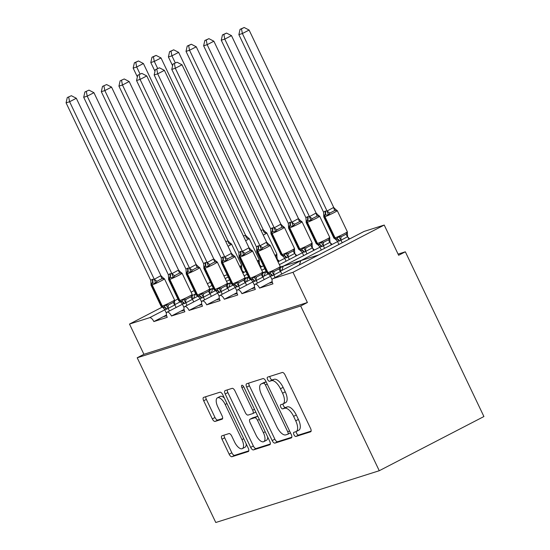 <?xml version="1.0" encoding="UTF-8"?>
<svg xmlns="http://www.w3.org/2000/svg" width="550" height="550" viewBox="0 0 550 550"><rect width="100%" height="100%" fill="white"/><g stroke="black" fill="none" stroke-linecap="round" stroke-linejoin="round"><path stroke-width="0.82" d="M293.941 434.699A2.303 1.004 -117.4 0 0 295.9 436.466L310.599 431.812A3.293 1.437 -117.4 0 0 310.695 431.771A3.293 1.437 -117.4 0 0 310.564 428.409L285.093 375.004A3.293 1.437 -117.4 0 0 282.294 372.474L267.596 377.128A2.303 1.004 -117.4 0 0 267.527 377.156A2.303 1.004 -117.4 0 0 267.616 379.514A2.303 1.004 -117.4 0 0 269.576 381.281L271.48 380.683A10.539 4.586 -117.4 0 1 280.438 388.774L282.556 393.223A10.539 4.586 -117.4 0 1 282.982 403.989A10.539 4.586 -117.4 0 1 282.659 404.119L280.754 404.724A2.303 1.004 -117.4 0 0 280.686 404.752A2.303 1.004 -117.4 0 0 280.782 407.103A2.303 1.004 -117.4 0 0 282.741 408.877L284.639 408.272A10.539 4.586 -117.4 0 1 293.597 416.364L295.721 420.819A10.539 4.586 -117.4 0 1 296.141 431.578A10.539 4.586 -117.4 0 1 295.817 431.709L293.92 432.314A2.303 1.004 -117.4 0 0 293.851 432.341A2.303 1.004 -117.4 0 0 293.941 434.699M296.216 431.537A2.303 1.004 -117.4 0 0 296.622 433.311A2.303 1.004 -117.4 0 0 298.581 435.078L311.121 431.111M269.892 376.406A2.303 1.004 -117.4 0 0 270.304 378.125A2.303 1.004 -117.4 0 0 272.264 379.892L274.161 379.294L271.48 380.683M283.058 403.947A2.303 1.004 -117.4 0 0 283.463 405.714A2.303 1.004 -117.4 0 0 285.423 407.488L287.327 406.883L284.639 408.272M221.98 435.799A3.293 1.437 -117.4 0 0 221.877 435.841A3.293 1.437 -117.4 0 0 222.008 439.209L229.157 454.19A3.293 1.437 -117.4 0 0 231.956 456.72L248.277 451.55A3.293 1.437 -117.4 0 0 248.38 451.509A3.293 1.437 -117.4 0 0 248.242 448.147L222.771 394.742A3.293 1.437 -117.4 0 0 219.972 392.212L203.651 397.382A3.293 1.437 -117.4 0 0 203.548 397.423A3.293 1.437 -117.4 0 0 203.686 400.785L212.314 418.887A3.293 1.437 -117.4 0 0 215.112 421.41L222.097 419.203A3.293 1.437 -117.4 0 0 222.2 419.162A3.293 1.437 -117.4 0 0 222.069 415.793L217.786 406.821A8.814 3.836 -117.4 0 1 217.436 397.822A8.814 3.836 -117.4 0 1 225.191 404.477L241.959 439.636A8.814 3.836 -117.4 0 1 242.309 448.635A8.814 3.836 -117.4 0 1 234.554 441.98L231.763 436.116A3.293 1.437 -117.4 0 0 228.965 433.592L221.98 435.799M363.846 231.564A5.033 2.193 62.6 0 1 363.983 231.474A5.033 2.193 62.6 0 1 364.134 231.413L384.216 225.053L398.633 255.276L405.343 251.804L483.918 416.536L379.259 470.724L300.685 305.993L307.395 302.521L292.978 272.291L272.896 278.651A5.033 2.193 62.6 0 0 272.745 278.719A5.033 2.193 62.6 0 0 272.944 283.855L259.552 288.097A5.033 2.193 -117.4 0 0 255.124 284.295A5.033 2.193 -117.4 0 0 255.324 289.438L241.938 293.679A5.033 2.193 -117.4 0 0 237.511 289.877A5.033 2.193 -117.4 0 0 237.71 295.013L224.317 299.255A5.033 2.193 -117.4 0 0 219.89 295.453A5.033 2.193 -117.4 0 0 220.089 300.596L206.704 304.837A5.033 2.193 -117.4 0 0 202.276 301.036A5.033 2.193 -117.4 0 0 202.476 306.171L189.09 310.413A5.033 2.193 -117.4 0 0 184.656 306.611A5.033 2.193 -117.4 0 0 184.862 311.754L171.469 315.996A5.033 2.193 -117.4 0 0 167.042 312.194A5.033 2.193 -117.4 0 0 167.241 317.329L153.856 321.571A5.033 2.193 -117.4 0 0 149.579 317.707L129.498 324.067L162.078 307.196M379.259 470.724L215.779 522.5L137.204 357.768L300.685 305.993M272.174 440.564A3.293 1.437 -117.4 0 0 274.979 443.094L291.301 437.924A3.293 1.437 -117.4 0 0 291.397 437.882A3.293 1.437 -117.4 0 0 291.266 434.521L265.794 381.116A3.293 1.437 -117.4 0 0 262.996 378.586L246.675 383.756A3.293 1.437 -117.4 0 0 246.572 383.797A3.293 1.437 -117.4 0 0 246.702 387.159L272.174 440.564L274.863 439.175A3.293 1.437 -117.4 0 0 277.661 441.705L291.823 437.223M269.789 444.737L253.468 449.907A3.293 1.437 -117.4 0 1 250.669 447.377L225.191 393.972A3.293 1.437 -117.4 0 1 225.06 390.61A3.293 1.437 -117.4 0 1 225.163 390.569L232.148 388.355A3.293 1.437 -117.4 0 1 234.946 390.885L245.279 412.541A3.293 1.437 -117.4 0 0 248.077 415.071L252.711 413.607A3.293 1.437 -117.4 0 0 252.808 413.566A3.293 1.437 -117.4 0 0 252.677 410.197L241.924 387.654A2.303 1.004 -117.4 0 1 241.828 385.296A2.303 1.004 -117.4 0 1 243.856 387.035L269.754 441.334A3.293 1.437 -117.4 0 1 269.885 444.696A3.293 1.437 -117.4 0 1 269.789 444.737L269.981 444.641M166.636 315.769L164.058 316.587L166.519 315.315M166.458 315.047L153.856 321.571M213.311 288.234L209.894 290.001M261.532 266.805A5.033 2.193 -117.4 0 0 259.889 265.224M243.918 272.387A5.033 2.193 -117.4 0 0 242.268 270.799M184.257 310.193L181.672 311.011L184.133 309.732M184.078 309.464L171.469 315.996M230.924 282.652L227.514 284.426M279.146 261.229A5.033 2.193 -117.4 0 0 277.502 259.641M201.871 304.611L199.286 305.429L201.754 304.157M201.692 303.889L189.09 310.413M248.545 277.076L245.128 278.843M296.766 255.647A5.033 2.193 -117.4 0 0 295.116 254.066M219.491 299.035L216.906 299.853L219.367 298.574M219.306 298.306L206.704 304.837M266.159 271.494L262.742 273.268M314.38 250.071A5.033 2.193 -117.4 0 0 312.737 248.483M237.105 293.452L234.52 294.271L236.981 292.999M236.926 292.731L224.317 299.255M283.827 265.925L280.363 267.685M301.276 260.404L283.278 266.193L281.751 270.511M332.001 244.489A5.033 2.193 -117.4 0 0 330.351 242.907M254.726 287.877L252.141 288.695L254.602 287.416M254.54 287.148L241.938 293.679M301.448 260.343L280.466 271.178M318.89 254.822L300.898 260.611L299.365 264.928M349.614 238.913A5.033 2.193 -117.4 0 0 347.971 237.325M272.339 282.294L269.754 283.113L272.216 281.841M272.161 281.572L259.552 288.097M272.745 278.719L363.983 231.474M223.871 275.832L227.178 274.787M137.204 357.768L143.914 354.296L129.498 324.067M143.914 354.296L307.395 302.521M384.216 225.053L292.978 272.291M174.721 300.651L177.891 299.007M191.111 292.167L194.157 290.586M207.371 283.745L210.416 282.164M398.076 254.107L405.343 251.804M265.664 271.769L264.131 276.086M248.05 277.351L246.517 281.669M230.429 282.927L228.896 287.244M212.816 288.509L211.282 292.827M195.704 293.824L195.195 294.085L193.669 298.403M296.141 431.578L298.822 430.189A10.539 4.586 -117.4 0 0 298.403 419.423L295.721 420.819M287.327 406.883A10.539 4.586 -117.4 0 1 296.278 414.975L298.403 419.423M282.982 403.989L285.663 402.6A10.539 4.586 -117.4 0 0 285.244 391.834L282.556 393.223M274.161 379.294A10.539 4.586 -117.4 0 1 283.119 387.386L285.244 391.834M248.834 383.075A3.293 1.437 -117.4 0 0 249.391 385.77L274.863 439.175M287.794 434.252A2.303 1.004 -117.4 0 0 287.863 434.225A2.303 1.004 -117.4 0 0 287.774 431.867L265.416 384.993A2.303 1.004 -117.4 0 0 263.457 383.219L261.449 383.859A10.539 4.586 -117.4 0 0 261.133 383.989A10.539 4.586 -117.4 0 0 261.553 394.756L276.836 426.793A10.539 4.586 -117.4 0 0 285.794 434.885L287.794 434.252M261.133 383.989L263.814 382.601A10.539 4.586 -117.4 0 1 264.131 382.47L266.138 381.831L263.457 383.219M270.311 444.029L256.149 448.518L253.468 449.907M227.322 389.881A3.293 1.437 -117.4 0 0 227.879 392.583L253.351 445.988A3.293 1.437 -117.4 0 0 256.149 448.518M255.393 412.218A3.293 1.437 -117.4 0 0 255.496 412.177A3.293 1.437 -117.4 0 0 255.743 411.95M255.998 435.016A8.814 3.836 -117.4 0 0 263.752 441.671A8.814 3.836 -117.4 0 0 263.395 432.671L257.489 420.289A3.293 1.437 -117.4 0 0 254.691 417.759L250.058 419.224A3.293 1.437 -117.4 0 0 249.954 419.265A3.293 1.437 -117.4 0 0 250.085 422.634L255.998 435.016M263.752 441.671L266.434 440.282A8.814 3.836 -117.4 0 0 267.664 436.947M257.854 416.371A3.293 1.437 -117.4 0 0 257.373 416.371L254.691 417.759M252.546 417.938A3.293 1.437 -117.4 0 1 252.643 417.876A3.293 1.437 -117.4 0 1 252.739 417.835L257.373 416.371M242.309 448.635L244.991 447.246A8.814 3.836 -117.4 0 0 246.228 443.912M224.345 398.035A8.814 3.836 -117.4 0 0 220.117 396.433L217.436 397.822M205.81 396.694A3.293 1.437 -117.4 0 0 206.367 399.396L215.002 417.498A3.293 1.437 -117.4 0 0 217.8 420.021L222.619 418.495M224.139 435.119A3.293 1.437 -117.4 0 0 224.696 437.821L231.839 452.801A3.293 1.437 -117.4 0 0 234.637 455.331L248.799 450.842M333.719 207.446L249.102 30.051L242.392 33.523L238.872 34.643L323.551 212.169L325.311 211.097L327.071 211.056L333.651 207.453L336.854 210.595L335.012 210.389L329.979 213.001L328.467 214.933L325.077 214.947A1.677 1.506 72.4 0 0 324.968 216.7L335.06 237.854A7.219 0.488 -25.5 0 0 343.86 233.908A7.219 0.488 -25.5 0 0 347.346 231.763L337.253 210.602A7.219 0.488 154.5 0 1 333.768 212.754A7.219 0.488 154.5 0 1 324.968 216.7L324.548 216.831L334.641 237.992L335.06 237.854A1.677 1.506 72.4 0 0 336.462 238.824L338.841 236.686L341.282 236.692L346.314 234.087L347.229 232.341L347.373 233.166L347.346 231.763M241.478 28.889L244.159 27.5L240.068 29.336L241.478 28.889L242.392 33.523L327.009 210.918M348.899 239.284L347.662 236.679L339.549 240.955L337.363 241.134L338.938 244.441M342.196 242.756L340.952 240.157M347.229 232.341L347.662 236.679M335.871 209.633L336.854 210.595M325.311 211.097A3.692 3.314 -107.6 0 1 325.077 214.947L323.771 215.545M333.891 238.109L335.28 239.078L336.043 238.961A1.677 1.506 -107.6 0 1 334.641 237.992A7.219 0.488 -25.5 0 1 333.891 238.109L323.799 216.954L323.551 212.169M335.349 239.085L337.363 241.134M340.89 240.02L338.841 236.686M327.071 211.056L328.467 214.933M240.068 29.336L238.872 34.643M249.102 30.051L244.159 27.5M274.196 271.432L279.228 268.826L280.136 267.08L280.287 267.905L280.252 266.502A7.219 0.488 -25.5 0 1 276.774 268.647A7.219 0.488 -25.5 0 1 267.974 272.594A1.677 1.506 -107.6 0 0 269.376 273.563L271.748 271.418L274.196 271.432A3.692 1.609 -97.9 0 0 273.928 274.883L272.037 275.825L270.277 275.873L272.099 279.702M265.54 246.214L262.893 247.734L261.381 249.673L257.984 249.686L256.685 250.284L256.712 251.687L266.805 272.848A7.219 0.488 -25.5 0 0 267.548 272.731L267.974 272.594L257.881 251.439A1.677 1.506 -107.6 0 1 257.984 249.686A3.692 3.314 72.4 0 0 258.218 245.836L259.985 245.795L266.626 242.186L269.761 245.327L267.926 245.128L265.54 246.214M177.072 62.239L172.982 64.068L177.072 62.239L182.016 64.79L266.626 242.186M182.016 64.79L175.306 68.262L259.916 245.657M174.391 63.628L175.306 68.262L171.786 69.376L256.458 246.909L258.218 245.836M280.136 267.08L280.576 271.418L273.928 274.883M281.813 274.017L280.576 271.418M275.103 277.496L273.866 274.89M257.799 245.974A3.692 3.314 72.4 0 1 257.565 249.824A1.677 1.506 72.4 0 0 257.455 251.57L257.881 251.439A7.219 0.488 154.5 0 0 266.681 247.486A7.219 0.488 154.5 0 0 270.16 245.341L268.778 244.372L269.761 245.327M268.187 273.762L269.376 273.563A3.692 3.314 72.4 0 1 272.463 275.694M271.748 271.418L273.797 274.752M270.277 275.873L268.785 274.216M261.381 249.673L259.985 245.795M256.685 250.284L256.458 246.909M171.786 69.376L172.982 64.068M316.099 213.022L231.488 35.633L224.778 39.105L221.258 40.219L305.931 217.752L307.271 216.81L309.457 216.631L316.099 213.022L319.234 216.171L317.398 215.971L312.366 218.577L310.846 220.516L307.457 220.529A1.677 1.506 72.4 0 0 307.354 222.276L317.446 243.437A7.219 0.488 -25.5 0 0 326.246 239.491A7.219 0.488 -25.5 0 0 329.725 237.346L319.632 216.184A7.219 0.488 154.5 0 1 316.154 218.329A7.219 0.488 154.5 0 1 307.354 222.276L306.928 222.413L317.02 243.567L317.446 243.437A1.677 1.506 72.4 0 0 318.849 244.406L321.221 242.261L323.668 242.275L328.701 239.663L329.608 237.923L329.759 238.748L329.725 237.346M223.864 34.464L226.538 33.082L222.454 34.911L223.864 34.464L224.778 39.105L309.389 216.501M331.286 244.86L330.041 242.261L321.936 246.538L319.749 246.716L321.324 250.016M324.576 248.332L323.338 245.733M329.608 237.923L330.041 242.261M319.632 216.184L318.251 215.215L319.234 216.171M307.691 216.679A3.692 3.314 -107.6 0 1 307.457 220.529L306.151 221.127L305.931 217.752M316.278 243.691L317.659 244.661L318.423 244.537A1.677 1.506 -107.6 0 1 317.02 243.567A7.219 0.488 -25.5 0 1 316.278 243.691L306.185 222.53L306.157 221.127M317.735 244.667L319.749 246.716M323.269 245.596L321.221 242.261M309.457 216.631L310.846 220.516M222.454 34.911L221.258 40.219M231.488 35.633L226.538 33.082M298.485 218.604L213.867 41.209L207.164 44.681L203.637 45.801L288.317 223.327L290.077 222.255L291.844 222.214L298.423 218.611L301.62 221.753L299.784 221.547L294.745 224.159L293.232 226.091L289.843 226.105A1.677 1.506 72.4 0 0 289.733 227.858L299.826 249.012A7.219 0.488 -25.5 0 0 308.626 245.066A7.219 0.488 -25.5 0 0 312.111 242.921L302.019 221.76A7.219 0.488 154.5 0 1 298.533 223.912A7.219 0.488 154.5 0 1 289.733 227.858L289.314 227.989L299.406 249.15L299.826 249.012A1.677 1.506 72.4 0 0 301.228 249.982L303.607 247.844L306.048 247.851L311.08 245.245L311.994 243.499L312.139 244.324L312.111 242.921M206.243 40.047L208.924 38.658L204.834 40.494L206.243 40.047L207.164 44.681L291.775 222.076M313.672 250.442L312.428 247.837L304.315 252.113L302.129 252.292L303.71 255.599M306.962 253.914L305.718 251.316M311.994 243.499L312.428 247.837M302.019 221.76L300.637 220.798L301.62 221.753M290.077 222.255A3.692 3.314 -107.6 0 1 289.843 226.105L288.537 226.703L288.317 223.327M298.664 249.267L300.046 250.236L300.809 250.119A1.677 1.506 -107.6 0 1 299.406 249.15A7.219 0.488 -25.5 0 1 298.664 249.267L288.571 228.113L288.537 226.71M300.114 250.243L302.129 252.292M305.656 251.178L303.607 247.844M291.844 222.214L293.232 226.091M204.834 40.494L203.637 45.801M213.867 41.209L208.924 38.658M280.864 224.18L196.254 46.791L189.544 50.263L186.024 51.377L270.696 228.91L272.037 227.968L274.223 227.789L280.864 224.18L283.999 227.329L282.164 227.129L277.131 229.735L275.619 231.674L272.222 231.688A1.677 1.506 72.4 0 0 272.119 233.434L282.212 254.595A7.219 0.488 -25.5 0 0 291.012 250.649A7.219 0.488 -25.5 0 0 294.491 248.504L284.405 227.343A7.219 0.488 154.5 0 1 280.919 229.488A7.219 0.488 154.5 0 1 272.119 233.434L271.693 233.571L281.786 254.726L282.212 254.595A1.677 1.506 72.4 0 0 283.614 255.564L285.986 253.419L288.434 253.433L293.466 250.821L294.374 249.081L294.525 249.906L294.491 248.504M188.629 45.623L191.311 44.241L187.22 46.069L188.629 45.623L189.544 50.263L274.154 227.659M296.051 256.018L294.814 253.419L286.701 257.696L284.515 257.874L286.089 261.174M289.341 259.49L288.104 256.891M294.374 249.081L294.814 253.419M284.405 227.343L283.016 226.373L283.999 227.329M272.456 227.837A3.692 3.314 -107.6 0 1 272.222 231.688L270.923 232.286L270.696 228.91M281.043 254.849L282.425 255.819L283.188 255.695A1.677 1.506 -107.6 0 1 281.786 254.726A7.219 0.488 -25.5 0 1 281.043 254.849L270.951 233.688L270.923 232.286M282.501 255.826L284.515 257.874M288.042 256.754L285.986 253.419M274.223 227.789L275.619 231.674M187.22 46.069L186.024 51.377M196.254 46.791L191.311 44.241M260.996 230.374L263.251 229.762L178.64 52.367L171.93 55.839L168.403 56.959L172.604 65.752M171.009 51.205L173.69 49.816L169.599 51.652L171.009 51.205L171.93 55.839L175.285 62.879M263.251 229.762L266.386 232.911L264.55 232.705A3.692 1.609 82.1 0 1 263.189 229.769M278.438 261.601L277.193 258.995L276.843 259.353M277.152 259.043A3.692 1.458 43.5 0 1 275.853 256.403L276.76 254.657L277.193 258.995M263.251 235.097A7.219 0.488 154.5 0 0 263.299 235.07A7.219 0.488 154.5 0 0 266.784 232.918L265.403 231.956L266.386 232.911M276.76 254.657L276.911 255.482M169.599 51.652L168.403 56.959M178.64 52.367L173.69 49.816M256.575 277.007L261.614 274.402L262.522 272.656L262.673 273.481L262.639 272.078A7.219 0.488 -25.5 0 1 259.153 274.23A7.219 0.488 -25.5 0 1 250.353 278.176A1.677 1.506 -107.6 0 0 251.756 279.139L254.134 277.001L256.575 277.007A3.692 1.609 -97.9 0 0 256.314 280.466L254.423 281.407L252.656 281.449L254.485 285.278M247.926 251.797L245.279 253.316L243.76 255.248L240.371 255.269L239.064 255.867L239.099 257.269L249.191 278.424A7.219 0.488 -25.5 0 0 249.934 278.307L250.353 278.176L240.261 257.015A1.677 1.506 -107.6 0 1 240.371 255.269A3.692 3.314 72.4 0 0 240.604 251.419L242.371 251.371L249.012 247.761L252.147 250.91L250.312 250.711L247.926 251.797M159.452 67.815L155.361 69.651L159.452 67.815L164.402 70.366L249.012 247.761M164.402 70.366L157.692 73.844L242.303 251.233M156.771 69.204L157.692 73.844L154.165 74.958L238.844 252.484L240.604 251.419M262.522 272.656L262.955 276.994L256.314 280.466M264.199 279.599L262.955 276.994M257.489 283.071L256.245 280.472M240.185 251.549A3.692 3.314 72.4 0 1 239.944 255.399A1.677 1.506 72.4 0 0 239.841 257.153L240.261 257.015A7.219 0.488 154.5 0 0 249.061 253.069A7.219 0.488 154.5 0 0 252.546 250.924L251.164 249.954L252.147 250.91M250.566 279.345L251.756 279.139A3.692 3.314 72.4 0 1 254.843 281.27M254.134 277.001L256.183 280.335M252.656 281.449L251.164 279.792M243.76 255.248L242.371 251.371M239.064 255.867L238.844 252.484M154.165 74.958L155.361 69.651M238.961 282.59L243.994 279.984L244.901 278.238L245.053 279.063L245.025 277.661A7.219 0.488 -25.5 0 1 241.539 279.806A7.219 0.488 -25.5 0 1 232.739 283.752A1.677 1.506 -107.6 0 0 234.142 284.721L236.521 282.576L238.961 282.59A3.692 1.609 -97.9 0 0 238.693 286.041L236.803 286.983L235.042 287.031L236.871 290.861M230.306 257.373L227.659 258.892L226.146 260.831L222.757 260.844L221.451 261.442L221.478 262.845L231.571 284.006A7.219 0.488 -25.5 0 0 232.313 283.889L232.739 283.752L222.647 262.597A1.677 1.506 -107.6 0 1 222.757 260.844A3.692 3.314 72.4 0 0 222.991 256.994L224.751 256.953L231.392 253.344L234.527 256.486L232.691 256.286L230.306 257.373M141.838 73.398L137.748 75.226L141.838 73.398L146.781 75.948L231.392 253.344M146.781 75.948L140.071 79.42L224.689 256.816M139.157 74.786L140.071 79.42L136.551 80.534L221.224 258.067L222.991 256.994M244.901 278.238L245.341 282.576L238.693 286.041M246.579 285.175L245.341 282.576M239.869 288.654L238.631 286.048M222.564 257.132A3.692 3.314 72.4 0 1 222.331 260.982A1.677 1.506 72.4 0 0 222.228 262.728L222.647 262.597A7.219 0.488 154.5 0 0 231.447 258.644A7.219 0.488 154.5 0 0 234.933 256.499L233.544 255.53L234.527 256.486M232.952 284.921L234.142 284.721A3.692 3.314 72.4 0 1 237.229 286.853M236.521 282.576L238.569 285.911M235.042 287.031L233.551 285.374M226.146 260.831L224.751 256.953M221.451 261.442L221.224 258.067M136.551 80.534L137.748 75.226M221.347 288.166L226.38 285.56L227.288 283.814L227.439 284.639L227.404 283.236A7.219 0.488 -25.5 0 1 223.919 285.388A7.219 0.488 -25.5 0 1 215.126 289.334A1.677 1.506 -107.6 0 0 216.528 290.297L218.9 288.159L221.347 288.166A3.692 1.609 -97.9 0 0 221.079 291.624L219.189 292.566L217.422 292.607L219.251 296.436M212.692 262.955L210.045 264.474L208.526 266.406L205.136 266.427L203.83 267.025L203.864 268.428L213.957 289.582A7.219 0.488 -25.5 0 0 214.699 289.465L215.126 289.334L205.033 268.173A1.677 1.506 -107.6 0 1 205.136 266.427A3.692 3.314 72.4 0 0 205.37 262.577L207.137 262.529L213.778 258.919L216.913 262.068L215.077 261.869L212.692 262.955M124.218 78.973L120.134 80.809L124.218 78.973L129.167 81.524L213.778 258.919M129.167 81.524L122.458 85.002L207.068 262.391M121.536 80.362L122.458 85.002L118.931 86.116L203.61 263.649L205.37 262.577M227.288 283.814L227.721 288.152L221.079 291.624M228.965 290.757L227.721 288.152M222.255 294.229L221.011 291.631M204.951 262.707A3.692 3.314 72.4 0 1 204.717 266.558A1.677 1.506 72.4 0 0 204.607 268.311L205.033 268.173A7.219 0.488 154.5 0 0 213.833 264.227A7.219 0.488 154.5 0 0 217.312 262.082L215.93 261.113L216.913 262.068M215.339 290.558L216.528 290.297A3.692 3.314 72.4 0 1 219.615 292.428M218.9 288.159L220.949 291.493M217.422 292.607L215.93 290.95M208.526 266.406L207.137 262.529M203.83 267.025L203.61 263.649M118.931 86.116L120.134 80.809M203.727 293.748L208.759 291.143L209.674 289.396L209.818 290.221L209.791 288.819A7.219 0.488 -25.5 0 1 206.305 290.964A7.219 0.488 -25.5 0 1 197.505 294.91A1.677 1.506 -107.6 0 0 198.907 295.879L201.286 293.734L203.727 293.748A3.692 1.609 -97.9 0 0 203.459 297.199L201.575 298.141L199.808 298.189L201.637 302.019M195.071 268.531L192.424 270.05L190.912 271.989L187.522 272.002L186.216 272.601L186.244 274.003L196.336 295.164A7.219 0.488 -25.5 0 0 197.086 295.048L197.505 294.91L187.413 273.756A1.677 1.506 -107.6 0 1 187.522 272.002A3.692 3.314 72.4 0 0 187.756 268.153L189.516 268.111L196.164 264.502L199.299 267.644L197.457 267.444L195.071 268.531M106.604 84.556L102.513 86.384L106.604 84.556L111.547 87.106L196.164 264.502M111.547 87.106L104.837 90.578L189.454 267.974M103.922 85.944L104.837 90.578L101.317 91.692L185.928 269.087L187.756 268.153M209.674 289.396L210.107 293.734L203.459 297.199M211.344 296.333L210.107 293.734M204.641 299.812L203.397 297.206M187.33 268.29A3.692 3.314 72.4 0 1 187.096 272.14A1.677 1.506 72.4 0 0 186.993 273.886L187.413 273.756A7.219 0.488 154.5 0 0 196.212 269.803A7.219 0.488 154.5 0 0 199.698 267.657L198.316 266.688L199.299 267.644M197.718 296.079L198.907 295.879A3.692 3.314 72.4 0 1 201.994 298.011M201.286 293.734L203.335 297.069M199.808 298.189L198.316 296.532M190.912 271.989L189.516 268.111M186.216 272.601L185.996 269.225M101.317 91.692L102.513 86.384M243.382 235.95L245.63 235.338L161.019 57.949L154.309 61.421L150.789 62.535L154.983 71.335M153.395 56.781L156.076 55.399L151.986 57.227L153.395 56.781L154.309 61.421L157.671 68.454M245.63 235.338L248.765 238.487L246.929 238.288A3.692 1.609 82.1 0 1 245.568 235.352M260.817 267.176L259.579 264.577L259.229 264.928M259.531 264.626A3.692 1.458 43.5 0 1 258.232 261.979L259.139 260.239L259.579 264.577M245.63 240.673A7.219 0.488 154.5 0 0 245.685 240.646A7.219 0.488 154.5 0 0 249.171 238.501L247.782 237.531L248.765 238.487M259.139 260.239L259.263 259.662A7.219 0.488 -25.5 0 1 257.338 260.968M151.986 57.227L150.789 62.535M161.019 57.949L156.076 55.399M186.113 299.324L191.146 296.718L192.053 294.972L192.204 295.797L192.17 294.394A7.219 0.488 -25.5 0 1 188.691 296.546A7.219 0.488 -25.5 0 1 179.891 300.493A1.677 1.506 -107.6 0 0 181.294 301.455L183.666 299.317L186.113 299.324A3.692 1.609 -97.9 0 0 185.845 302.782L183.954 303.724L182.194 303.765L184.016 307.594M177.458 274.113L174.811 275.632L173.291 277.564L169.902 277.585L168.596 278.183L168.63 279.586L178.722 300.747A7.219 0.488 -25.5 0 0 179.465 300.623L179.891 300.493L169.799 279.331A1.677 1.506 -107.6 0 1 169.902 277.585A3.692 3.314 72.4 0 0 170.136 273.735L171.903 273.687L178.544 270.077L181.679 273.226L179.843 273.027L177.458 274.113M88.983 90.131L84.899 91.967L88.983 90.131L93.933 92.682L178.544 270.077M93.933 92.682L87.223 96.161L171.834 273.549M86.309 91.52L87.223 96.161L83.703 97.274L168.376 274.808L170.136 273.735M192.053 294.972L192.486 299.31L185.845 302.782M193.731 301.916L192.486 299.31M187.021 305.387L185.783 302.789M169.716 273.866A3.692 3.314 72.4 0 1 169.483 277.716A1.677 1.506 72.4 0 0 169.373 279.469L169.799 279.331A7.219 0.488 154.5 0 0 178.599 275.385A7.219 0.488 154.5 0 0 182.077 273.24L180.696 272.271L181.679 273.226M180.104 301.661L181.294 301.455A3.692 3.314 72.4 0 1 184.381 303.586M183.666 299.317L185.714 302.651M182.194 303.765L180.696 302.108M173.291 277.564L171.903 273.687M168.603 278.183L168.376 274.808M83.703 97.274L84.899 91.967M225.761 241.532L228.016 240.921L143.406 63.525L136.696 66.997L133.169 68.117L137.369 76.911M135.774 62.363L138.456 60.974L134.372 62.81L135.774 62.363L136.696 66.997L140.051 74.037M228.016 240.921L231.151 244.069L229.316 243.863A3.692 1.609 82.1 0 1 227.954 240.928M243.203 272.759L241.959 270.153L241.608 270.511M241.917 270.201A3.692 1.458 43.5 0 1 240.618 267.561L241.526 265.815L241.959 270.153M228.016 246.256A7.219 0.488 154.5 0 0 228.071 246.228A7.219 0.488 154.5 0 0 231.55 244.083L230.168 243.114L231.151 244.069M241.526 265.815L241.643 265.238A7.219 0.488 -25.5 0 1 239.724 266.551M134.372 62.81L133.169 68.117M143.406 63.525L138.456 60.974M168.493 304.906L173.525 302.301L174.439 300.554L174.584 301.379L174.556 299.977A7.219 0.488 -25.5 0 1 171.071 302.122A7.219 0.488 -25.5 0 1 162.271 306.068A1.677 1.506 -107.6 0 0 163.673 307.038L166.052 304.893L168.493 304.906A3.692 1.609 -97.9 0 0 168.224 308.357L166.341 309.299L164.574 309.347L166.403 313.177M159.844 279.689L157.19 281.208L155.678 283.147L152.288 283.161L150.982 283.759L151.016 285.161L161.109 306.322A7.219 0.488 -25.5 0 0 161.851 306.206L162.271 306.068L152.178 284.914A1.677 1.506 -107.6 0 1 152.288 283.161A3.692 3.314 72.4 0 0 152.522 279.311L154.289 279.269L160.93 275.66L164.065 278.802L162.229 278.603L159.844 279.689M71.369 95.714L67.279 97.542L71.369 95.714L76.312 98.264L160.93 275.66M76.312 98.264L69.609 101.736L154.22 279.132M68.688 97.103L69.609 101.736L66.083 102.85L150.693 280.246L152.522 279.311M174.439 300.554L174.873 304.893L168.224 308.357M176.117 307.491L174.873 304.893M169.407 310.97L168.162 308.364M152.096 279.448A3.692 3.314 72.4 0 1 151.862 283.298A1.677 1.506 72.4 0 0 151.759 285.044L152.178 284.914A7.219 0.488 154.5 0 0 160.978 280.961A7.219 0.488 154.5 0 0 164.464 278.816L163.082 277.846L164.065 278.802M162.484 307.244L163.673 307.038A3.692 3.314 72.4 0 1 166.76 309.169M166.052 304.893L168.101 308.227M164.574 309.347L163.082 307.691M155.678 283.147L154.289 279.269M150.982 283.759L150.762 280.383M66.083 102.85L67.279 97.542M298.581 435.078L295.9 436.466M272.264 379.892L269.576 381.281M285.423 407.488L282.741 408.877M228.222 276.987L225.177 278.561M211.963 285.409L208.917 286.983M364.134 231.413L272.896 278.651M195.195 294.085L192.273 295.597M180.29 301.806L174.769 304.666M164.801 309.822L149.579 317.707M296.278 414.975L293.597 416.364M283.119 387.386L280.438 388.774M249.391 385.77L246.702 387.159M277.661 441.705L274.979 443.094M290.476 432.864L287.932 434.184M289.561 430.946L287.774 431.867M267.204 384.065L265.416 384.993M264.131 382.47L261.449 383.859M253.351 445.988L250.669 447.377M227.879 392.583L225.191 393.972M254.464 409.276L252.677 410.197M243.698 386.732L241.924 387.654M265.183 431.75L263.395 432.671M259.277 419.361L257.489 420.289M252.739 417.835L250.058 419.224M243.746 438.707L241.959 439.636M226.978 403.549L225.191 404.477M217.8 420.021L215.112 421.41M215.002 417.498L212.314 418.887M206.367 399.396L203.686 400.785M234.637 455.331L231.956 456.72M231.839 452.801L229.157 454.19M224.696 437.821L222.008 439.209M324.885 211.234A3.692 3.314 -107.6 0 1 324.651 215.084A1.677 1.506 -107.6 0 0 324.548 216.831A7.219 0.488 154.5 0 1 323.799 216.954M339.13 241.093A3.692 3.314 -107.6 0 0 336.043 238.961L336.462 238.824A3.692 3.314 -107.6 0 1 339.549 240.955M347.614 236.727A3.692 1.458 43.5 0 1 346.314 234.087M341.014 240.144A3.692 1.609 82.1 0 1 341.282 236.692M335.012 210.389A3.692 1.609 82.1 0 1 333.651 207.453M329.979 213.001A3.692 1.458 43.5 0 1 327.051 210.87M272.037 275.825A3.692 3.314 72.4 0 0 268.95 273.694A1.677 1.506 72.4 0 1 267.548 272.731L257.455 251.57A7.219 0.488 154.5 0 1 256.712 251.687M279.228 268.826A3.692 1.458 -136.5 0 0 280.528 271.466M259.964 245.609A3.692 1.458 -136.5 0 0 262.893 247.734M266.564 242.192A3.692 1.609 -97.9 0 0 267.926 245.128M307.271 216.81A3.692 3.314 -107.6 0 1 307.038 220.66A1.677 1.506 -107.6 0 0 306.928 222.413A7.219 0.488 154.5 0 1 306.185 222.53M321.509 246.668A3.692 3.314 -107.6 0 0 318.423 244.537L318.849 244.406A3.692 3.314 -107.6 0 1 321.936 246.538M330 242.309A3.692 1.458 43.5 0 1 328.701 239.663M323.4 245.726A3.692 1.609 82.1 0 1 323.668 242.275M317.398 215.971A3.692 1.609 82.1 0 1 316.037 213.036M312.366 218.577A3.692 1.458 43.5 0 1 309.437 216.452M289.651 222.393A3.692 3.314 -107.6 0 1 289.417 226.242A1.677 1.506 -107.6 0 0 289.314 227.989A7.219 0.488 154.5 0 1 288.571 228.113M303.896 252.251A3.692 3.314 -107.6 0 0 300.809 250.119L301.228 249.982A3.692 3.314 -107.6 0 1 304.315 252.113M312.386 247.885A3.692 1.458 43.5 0 1 311.08 245.245M305.779 251.302A3.692 1.609 82.1 0 1 306.048 247.851M299.784 221.547A3.692 1.609 82.1 0 1 298.423 218.611M294.745 224.159A3.692 1.458 43.5 0 1 291.816 222.028M272.037 227.968A3.692 3.314 -107.6 0 1 271.803 231.818A1.677 1.506 -107.6 0 0 271.693 233.571A7.219 0.488 154.5 0 1 270.951 233.688M286.275 257.826A3.692 3.314 -107.6 0 0 283.188 255.695L283.614 255.564A3.692 3.314 -107.6 0 1 286.701 257.696M294.766 253.468A3.692 1.458 43.5 0 1 293.466 250.821M288.166 256.884A3.692 1.609 82.1 0 1 288.434 253.433M282.164 227.129A3.692 1.609 82.1 0 1 280.803 224.194M277.131 229.735A3.692 1.458 43.5 0 1 274.202 227.611M274.959 255.393A7.219 0.488 -25.5 0 0 276.877 254.079L266.784 232.918M254.423 281.407A3.692 3.314 72.4 0 0 251.336 279.276A1.677 1.506 72.4 0 1 249.934 278.307L239.841 257.153A7.219 0.488 154.5 0 1 239.099 257.269M261.614 274.402A3.692 1.458 -136.5 0 0 262.914 277.042M242.351 251.185A3.692 1.458 -136.5 0 0 245.279 253.316M248.951 247.768A3.692 1.609 -97.9 0 0 250.312 250.711M236.803 286.983A3.692 3.314 72.4 0 0 233.722 284.852A1.677 1.506 72.4 0 1 232.313 283.889L222.228 262.728A7.219 0.488 154.5 0 1 221.478 262.845M243.994 279.984A3.692 1.458 -136.5 0 0 245.293 282.624M224.73 256.768A3.692 1.458 -136.5 0 0 227.659 258.892M231.33 253.351A3.692 1.609 -97.9 0 0 232.691 256.286M219.189 292.566A3.692 3.314 72.4 0 0 216.102 290.434A1.677 1.506 72.4 0 1 214.699 289.465L204.607 268.311A7.219 0.488 154.5 0 1 203.864 268.428M226.38 285.56A3.692 1.458 -136.5 0 0 227.679 288.2M207.116 262.343A3.692 1.458 -136.5 0 0 210.045 264.474M213.716 258.926A3.692 1.609 -97.9 0 0 215.077 261.869M201.575 298.141A3.692 3.314 72.4 0 0 198.488 296.01A1.677 1.506 72.4 0 1 197.086 295.048L186.993 273.886A7.219 0.488 154.5 0 1 186.244 274.003M208.759 291.143A3.692 1.458 -136.5 0 0 210.059 293.782M189.496 267.926A3.692 1.458 -136.5 0 0 192.424 270.05M196.096 264.509A3.692 1.609 -97.9 0 0 197.457 267.444M183.954 303.724A3.692 3.314 72.4 0 0 180.867 301.593A1.677 1.506 72.4 0 1 179.465 300.623L169.373 279.469A7.219 0.488 154.5 0 1 168.63 279.586M191.146 296.718A3.692 1.458 -136.5 0 0 192.445 299.358M171.882 273.501A3.692 1.458 -136.5 0 0 174.811 275.632M178.482 270.084A3.692 1.609 -97.9 0 0 179.843 273.027M166.341 309.299A3.692 3.314 72.4 0 0 163.254 307.168A1.677 1.506 72.4 0 1 161.851 306.206L151.759 285.044A7.219 0.488 154.5 0 1 151.016 285.161M173.525 302.301A3.692 1.458 -136.5 0 0 174.831 304.941M154.261 279.084A3.692 1.458 -136.5 0 0 157.19 281.208M160.868 275.667A3.692 1.609 -97.9 0 0 162.229 278.603M245.836 271.391L242.784 272.972M229.57 279.812L226.524 281.394M263.45 265.815L260.404 267.389M247.191 274.237L244.138 275.811M284.735 258.335L278.018 261.814M264.804 268.654L261.759 270.236M302.356 252.759L279.373 264.653M319.969 247.177L283.491 266.062M337.583 241.601L301.111 260.487M270.497 276.334L255.124 284.295M268.366 273.9L262.845 276.753M252.883 281.916L237.511 289.877M250.745 279.476L245.231 282.336M235.262 287.492L219.89 295.453M233.131 285.058L227.611 287.911M217.649 293.074L202.276 301.036M215.511 290.634L209.997 293.494M200.028 298.65L184.656 306.611M197.897 296.216L192.383 299.069M182.414 304.232L167.042 312.194M283.656 265.98L280.404 267.011M266.042 271.562L262.79 272.587M248.421 277.138L245.176 278.169M230.808 282.721L227.556 283.745M213.187 288.296L209.942 289.327M290.482 432.871L287.863 434.225M255.496 412.177L252.808 413.566M252.643 417.876L249.954 419.265M335.748 209.612L337.253 210.602M270.16 245.341L280.252 266.502M268.187 273.817L266.805 272.848M276.843 255.695L276.877 254.079M252.546 250.924L262.639 272.078M250.573 279.393L249.191 278.424M234.933 256.499L245.025 277.661M232.952 284.976L231.571 284.006M217.312 262.082L227.404 283.236M215.339 290.503L213.957 289.582M199.698 267.657L209.791 288.819M197.718 296.134L196.336 295.164M249.171 238.501L259.263 259.662M182.077 273.24L192.17 294.394M180.104 301.709L178.722 300.747M231.55 244.083L241.643 265.238M164.464 278.816L174.556 299.977M162.491 307.292L161.109 306.322"/></g></svg>
